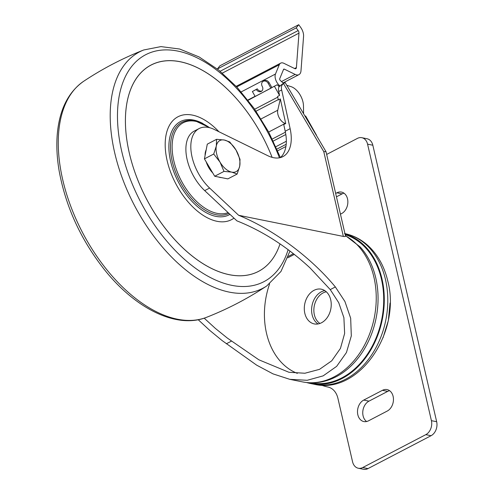 <?xml version="1.0" encoding="UTF-8"?>
<svg xmlns="http://www.w3.org/2000/svg" width="494" height="494" viewBox="0 0 494 494"><rect width="100%" height="100%" fill="white"/><g stroke="black" fill="none" stroke-linecap="round" stroke-linejoin="round"><path stroke-width="0.74" d="M237.151 174.049L227.845 178.896L214.705 176.247L204.43 158.87L207.295 144.149L216.594 139.302L224.313 140.03L229.741 141.951L236.021 150.046L240.016 159.327L239.726 166.089L237.151 174.049L231.723 172.122L224.004 171.393L220.015 162.112L213.729 154.023L216.31 146.063L216.594 139.302M221.534 177.624A16.858 9.547 -117.5 0 1 220.145 177.47A16.858 9.547 -117.5 0 1 218.694 177.05M212.741 172.931A16.858 9.547 -117.5 0 1 206.202 161.871M205.078 155.524A16.858 9.547 -117.5 0 1 206.189 149.824M213.729 154.023L204.43 158.87M224.004 171.393L214.705 176.247M216.31 146.063A17.531 9.929 -117.5 0 1 224.313 140.03A17.531 9.929 -117.5 0 1 236.021 150.046A17.531 9.929 -117.5 0 1 239.726 166.089A17.531 9.929 -117.5 0 1 231.723 172.122A17.531 9.929 -117.5 0 1 220.015 162.112A17.531 9.929 -117.5 0 1 216.31 146.063M180.18 61.756A116.312 65.881 -117.5 0 1 272.114 157.358A116.312 65.881 -117.5 0 0 148.49 66.499A116.312 65.881 -117.5 0 0 163.026 225.369A116.312 65.881 -117.5 0 0 280.03 243.875A116.312 65.881 -117.5 0 1 148.361 202.441A116.312 65.881 -117.5 0 1 180.18 61.756M229.969 214.347A52.599 29.794 -117.5 0 1 229.074 214.847A52.599 29.794 -117.5 0 1 178.34 181.977A52.599 29.794 -117.5 0 1 180.44 121.567A52.599 29.794 -117.5 0 1 193.642 120.067A52.599 29.794 -117.5 0 1 202.991 123.556M233.995 218.126A58.002 32.851 -117.5 0 1 232.606 219.052A58.002 32.851 -117.5 0 1 175.629 183.391A58.002 32.851 -117.5 0 1 179.007 116.263A58.002 32.851 -117.5 0 1 218.928 131.731M280.326 98.911L277.758 110.23A8.768 4.965 62.5 0 0 285.229 123.401L285.717 123.519L280.326 98.911L278.357 99.942L277.591 96.454L279.567 95.428L278.702 91.501A8.089 4.582 62.5 0 1 279.129 86.592L280.117 86.073A8.089 4.582 62.5 0 1 280.864 85.234L283.439 83.295L280.376 80.541A1.346 0.766 62.5 0 1 279.746 78.663L283.562 69.382A1.346 0.766 62.5 0 1 283.791 69.117A1.346 0.766 62.5 0 1 284.334 69.148L295.159 74.421A9.442 5.348 62.5 0 0 298.944 74.643A9.442 5.348 62.5 0 0 300.994 70.79L303.569 36.365A9.442 5.348 62.5 0 0 300.673 27.398L298.734 24.7L219.886 65.813L217.372 68.993L296.215 27.88L298.154 30.579L220.17 71.241M198.211 319.711L209.771 330.418L222.102 340.551L256.645 365.146L273.04 373.89L289.793 379.33L307.175 380.294L323.156 375.866L336.661 366.338L346.442 352.525L351.314 335.895L350.672 318.241L344.923 301.494L335.352 286.946C310.812 257.201 273.306 229.414 238.639 215.285L343.349 236.422L323.768 151.615L283.575 83.653L282.834 84.208A8.089 4.582 -117.5 0 0 281.66 89.964L290.139 128.668L285.211 131.237L283.747 124.55L285.717 123.519M204.189 318.161L215.378 328.411L227.326 338.069L258.85 359.793L288.941 372.278L304.903 373.242L319.525 369.345L331.746 360.811L340.44 348.412L344.633 333.481L343.898 317.704L338.748 302.729L330.258 289.601L310.034 267.921C287.23 246.839 262.851 231.149 236.898 220.855L204.689 190.61A37.766 21.39 -117.5 0 1 186.59 156.931A37.766 21.39 -117.5 0 1 194.198 131.12L199.125 128.551A37.766 21.39 -117.5 0 1 214.322 129.477L267.754 155.684A37.766 21.39 -117.5 0 0 282.951 156.604A37.766 21.39 -117.5 0 0 290.139 128.668M285.211 131.237A37.766 21.39 -117.5 0 1 280.339 157.605M283.575 83.653A10.788 0.84 -30.6 0 0 284.976 82.27A10.788 0.84 -30.6 0 0 282.976 82.887M323.768 151.615L326.028 151.701L345.497 236.021M238.639 215.285L209.617 188.041A37.766 21.39 -117.5 0 1 191.518 154.363A37.766 21.39 -117.5 0 1 199.125 128.551M345.355 235.724C345.893 236.472 345.226 236.706 343.349 236.422M297.332 373.371A70.129 52.549 101.4 0 1 269.613 283.877M330.708 299.796A17.716 13.276 101.4 0 1 327.38 317.358A17.716 13.276 101.4 0 1 314.258 323.916A17.716 13.276 101.4 0 1 304.755 303.921A17.716 13.276 101.4 0 1 321.267 289.181A17.716 13.276 101.4 0 1 330.708 299.796M318.05 323.953A17.716 13.276 101.4 0 1 312.054 305.397A17.716 13.276 101.4 0 1 324.78 290.614M345.386 235.552L360.175 246.951A76.125 57.045 101.4 0 1 375.786 278.023A76.125 57.045 101.4 0 1 333.74 377.929C323.496 382.609 313.103 383.931 302.575 381.905A76.879 57.607 101.4 0 1 302.556 381.905L289.793 379.33M344.985 233.816A76.879 57.607 101.4 0 1 381.986 278.882A76.879 57.607 101.4 0 1 367.536 355.093A76.879 57.607 101.4 0 1 310.596 383.529A76.879 57.607 101.4 0 1 306.7 382.554M345.183 234.656A76.125 57.045 101.4 0 1 381.436 279.166A76.125 57.045 101.4 0 1 367.196 354.538A76.125 57.045 101.4 0 1 310.93 382.831M298.734 24.7L296.215 27.88M280.117 86.073L279.264 85.308A8.089 4.582 62.5 0 1 275.473 74.026L279.289 64.745A8.089 4.582 62.5 0 1 280.678 63.133A8.089 4.582 62.5 0 1 283.92 63.325L294.745 68.604A2.698 1.525 62.5 0 0 295.826 68.666A2.698 1.525 62.5 0 0 296.412 67.561L298.981 33.141A2.698 1.525 62.5 0 0 298.154 30.579M279.264 85.308L278.276 85.82A8.089 4.582 62.5 0 1 277.227 84.733L271.854 87.537M255.071 96.287L247.902 100.029M278.276 85.82L279.129 86.592M317.5 137.264L316.358 135.331M305.076 116.263L305.625 115.973L316.5 135.22M305.625 115.973L305.131 116.349M303.588 113.743L303.47 105.84A14.839 8.404 62.5 0 0 291.065 86.654L286.761 85.289M269.107 82.665L268.149 83.295L270.916 88.21L271.879 87.58L269.107 82.665A4.045 3.328 -123.4 0 0 263.926 80.825L262.969 81.454A4.045 3.328 -123.4 0 0 262.234 86.376A4.045 3.328 -123.4 0 1 261.505 91.297A4.045 3.328 -123.4 0 1 256.324 89.463L257.281 88.827A4.045 3.328 -123.4 0 0 261.95 90.933M270.916 88.21L255.151 96.429L252.378 91.52L256.324 89.463M277.227 84.733L248.099 100.282M274.541 86.493L279.567 95.428M285.915 146.502L277.659 150.806M268.149 83.295A4.045 3.328 -123.4 0 0 262.969 81.454M252.378 91.52L257.281 88.827M294.344 254.398L287.817 257.8M293.461 253.706L288.329 256.38M321.372 385.122A76.879 57.607 -78.6 0 0 327.905 387.018A18.883 14.147 -78.6 0 1 337.915 398.325L352.562 461.773A10.788 8.083 -78.6 0 0 358.311 468.238L363.565 469.3A10.788 8.083 -78.6 0 0 367.981 468.596L431.058 435.708A10.788 8.083 -78.6 0 0 436.665 421.722L372.828 145.224A10.788 8.083 -78.6 0 0 367.079 138.758L361.824 137.696A10.788 8.083 -78.6 0 0 357.409 138.4L326.658 154.431M358.311 468.238A10.788 8.083 -78.6 0 0 362.726 467.54L425.803 434.652A10.788 8.083 -78.6 0 0 431.41 420.666L367.573 144.162A10.788 8.083 -78.6 0 0 361.824 137.696M340.452 214.174L341.638 213.562A11.331 8.491 -78.6 0 0 347.862 201.824A11.331 8.491 -78.6 0 0 341.484 192.086A11.331 8.491 -78.6 0 0 336.846 192.821L335.667 193.438M343.997 193.185A11.331 8.491 -78.6 0 0 342.101 193.883L336.445 196.828M368.505 420.826L387.234 411.057A11.331 8.491 -78.6 0 0 393.459 399.325A11.331 8.491 -78.6 0 0 387.08 389.587A11.331 8.491 -78.6 0 0 382.442 390.322L363.72 400.084A11.331 8.491 -78.6 0 0 357.495 411.823A11.331 8.491 -78.6 0 0 363.868 421.561A11.331 8.491 -78.6 0 0 368.505 420.826M389.593 390.686A11.331 8.491 -78.6 0 0 387.697 391.384L368.969 401.147A11.331 8.491 -78.6 0 0 362.843 411.082A11.331 8.491 -78.6 0 0 366.61 421.524M228.111 212.599A50.252 28.461 -117.5 0 1 176.302 169.331A50.252 28.461 -117.5 0 1 195.797 121.351A50.252 28.461 -117.5 0 1 209.536 127.687M228.95 213.389A51.253 29.029 -117.5 0 1 179.625 181.076A51.253 29.029 -117.5 0 1 181.767 122.395C185.732 120.363 190.202 119.844 195.186 120.845L209.956 127.798M206.677 317.265C227.814 308.966 247.834 298.524 266.735 285.952A133.306 75.508 -117.5 0 1 134.207 204.991A133.306 75.508 -117.5 0 1 143.698 49.98C122.568 58.28 102.548 68.715 83.64 81.294A133.306 75.508 -117.5 0 0 82.27 232.069A133.306 75.508 -117.5 0 0 206.677 317.265C177.074 329.232 136.097 309.108 105.031 270.416C81.096 240.263 65.801 207.097 59.15 170.912C56.896 157.666 56.291 145.199 57.335 133.528C59.589 109.452 68.357 92.038 83.64 81.294M288.126 249.637A127.934 72.464 -117.5 0 1 159.587 232.069A127.934 72.464 -117.5 0 1 142.964 56.273A127.934 72.464 -117.5 0 1 279.437 157.802M281.66 89.964L278.702 91.501M282.834 84.208L280.864 85.234M345.436 235.768A76.879 57.607 101.4 0 1 373.939 277.258A76.879 57.607 101.4 0 1 359.502 353.457A76.879 57.607 101.4 0 1 302.575 381.905M319.921 323.453A16.858 12.634 101.4 0 1 314.295 305.848A16.858 12.634 101.4 0 1 326.312 291.8M344.936 233.606A76.879 57.607 101.4 0 1 385.487 279.585A76.879 57.607 101.4 0 1 371.037 355.797A76.879 57.607 101.4 0 1 314.098 384.233C359.113 395.144 401.517 331.863 387.784 281.061C384.381 266.507 377.811 254.694 368.055 245.629C361.157 239.38 353.309 235.348 344.516 233.52M209.617 188.041L204.689 190.61M231.445 341.126L226.351 343.781M335.352 286.946L330.258 289.601M284.334 69.148L283.476 69.592M295.159 74.421L281.494 81.547M298.981 33.141L222.368 73.087M296.412 67.561L294.578 68.518M279.289 64.745L236.75 86.925M275.473 74.026L241.208 91.89M277.752 97.182L254.682 109.217M278.283 99.609L256.053 111.199M277.758 110.23L261.085 118.918M285.229 123.401L268.674 132.034M285.409 132.182L272.268 139.03M285.822 134.51L273.256 141.062M286.341 141.253L275.874 146.712M286.205 144.254L276.924 149.095M362.726 467.54L367.981 468.596M425.803 434.652L431.058 435.708M431.41 420.666L436.665 421.722M367.573 144.162L372.828 145.224M336.846 192.821L342.101 193.883M363.72 400.084L368.969 401.147M382.442 390.322L387.697 391.384M280.394 157.555L268.717 132.114L254.064 108.34L237.095 87.296L218.533 69.913L199.144 56.958L179.693 49.036L160.927 46.603L143.698 49.98M266.735 285.952L280.975 271.453L289.984 251.032M326.003 151.639L284.976 82.27M383.023 337.785L388.346 320.55L390.032 303.063M310.596 383.529L314.098 384.233M298.944 74.643L283.877 82.498M280.678 63.133L236.194 86.327"/></g></svg>
